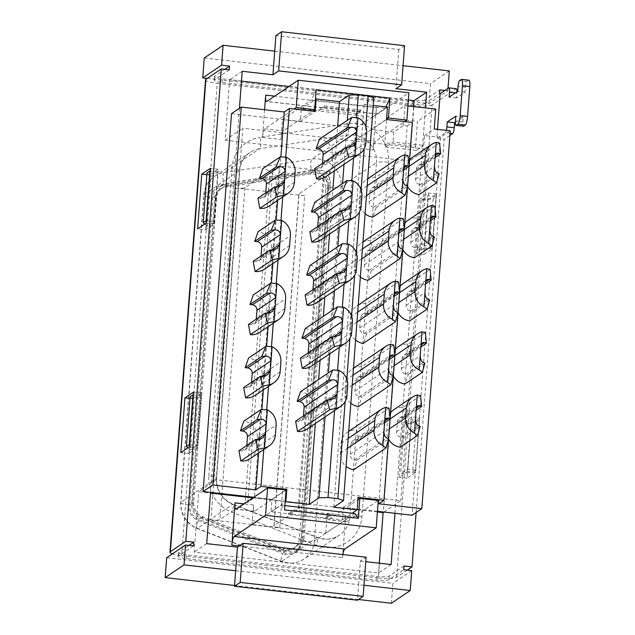 <?xml version="1.0" encoding="UTF-8"?>
<svg xmlns="http://www.w3.org/2000/svg" width="635" height="635" viewBox="0 0 635 635"><rect width="100%" height="100%" fill="white"/><g stroke="black" fill="none" stroke-linecap="round" stroke-linejoin="round"><path stroke-width="0.48" stroke-dasharray="3.17 2.38" d="M207.24 78.415L428.966 103.537L447.818 90.813L444.929 90.487M229.314 69.818L214.463 79.843A10.128 1.746 4.3 0 0 214.201 80.201A10.128 1.746 4.3 0 0 222.012 82.502L412.567 104.092A10.128 1.746 4.3 0 0 424.688 103.664L424.974 99.933L439.825 89.908M424.974 99.933A10.128 1.746 4.3 0 1 412.853 100.362L222.29 78.772A10.128 1.746 4.3 0 1 214.479 76.47A10.128 1.746 4.3 0 1 214.741 76.113L224.822 69.31M363.982 585.279L358.608 584.676L360.378 561.054L366.093 557.197M235.664 570.746L358.608 584.676L357.434 600.21M187.92 447.81L190.421 450.064L194.159 400.344L190.167 396.732M281.392 549.759L200.7 518.104A13.922 13.398 -124 0 1 191.667 503.761L214.574 199.096A13.922 13.398 -124 0 1 220.313 189.087A13.922 13.398 -124 0 1 225.592 187.023L309.642 174.038A13.922 13.398 -124 0 1 325.676 189.174L299.41 538.48A13.922 13.398 -124 0 1 293.672 548.481A13.922 13.398 -124 0 1 281.392 549.759L283.393 548.41L202.7 516.755A13.922 13.398 -124 0 1 193.667 502.412L216.575 197.747A13.922 13.398 -124 0 1 222.313 187.738A13.922 13.398 -124 0 1 227.592 185.674L311.642 172.688A13.922 13.398 -124 0 1 327.676 187.825L301.411 537.131A13.922 13.398 -124 0 1 295.672 547.132A13.922 13.398 -124 0 1 283.393 548.41L283.535 549.68L201.541 517.493C195.643 514.509 192.627 509.73 192.492 503.166L215.622 195.524L221.52 185.404L226.655 183.436L314.523 169.839C325.056 169.426 330.398 174.482 330.533 184.991L303.895 539.266L298.577 548.989L285.901 550.529L283.535 549.68M279.765 527.677L304.721 195.786L235.871 187.984L210.915 519.882L279.765 527.677A7.596 1.31 4.3 0 1 273.907 525.955A7.596 1.31 4.3 0 1 274.098 525.685L299.053 193.794L324.191 176.824L323.199 176.038L329.771 171.601L279.368 165.894L272.796 170.323L270.097 170.696L245.142 502.595L247.84 502.221L254.413 497.784L304.816 503.499L298.244 507.936L299.236 508.722L274.098 525.685M210.915 519.882A7.596 1.31 -175.7 0 0 220.004 519.557L245.142 502.595M235.871 187.984A7.596 1.31 -175.7 0 0 244.959 187.658L270.097 170.696M304.721 195.786A7.596 1.31 4.3 0 1 298.863 194.056A7.596 1.31 4.3 0 1 299.053 193.794M383.945 512.032L400.804 500.658L216.384 479.758L198.676 491.712L210.51 493.054M377.396 511.961L252.92 497.864M404.558 45.68L398.844 49.538L275.9 35.608M190.421 450.064L197.271 445.437L201.009 395.716L194.159 400.344M189.547 444.564L197.271 445.437M436.054 196.683L432.316 246.412L429.466 248.341L433.205 198.612L421.211 200.406L428.069 195.778L436.054 196.683L433.205 198.612M432.316 246.412L424.331 245.507L417.473 250.134L429.466 248.341M419.235 420.441L415.496 470.162L412.639 472.091L416.377 422.37L404.392 424.164L411.242 419.537L419.235 420.441L416.377 422.37M394.97 513.286L422.092 152.59L409.527 161.068L413.623 106.569M216.384 479.758L242.816 128.222L427.236 149.114L422.092 152.59L425.45 107.91M427.236 149.114L400.804 500.658M166.672 557.728L392.882 583.359L391.39 603.25M358.465 599.519L234.553 585.478M204.748 224.06L207.24 226.314L214.098 221.686L217.837 171.958L210.979 176.586L206.986 172.982M206.375 220.813L214.098 221.686M264.597 109.744L262.517 137.398L280.956 139.486L282.456 119.594L356.219 127.952L354.727 147.844A7.596 1.595 96.5 0 1 356.997 139.224L386.54 119.285M385.969 106.91L385.35 108.283L356.219 127.952M217.837 171.958L210.114 171.085M239.181 545.949L342.511 557.657A7.596 1.595 96.5 0 1 342.876 554.569M193.516 545.909L178.665 555.935A10.128 1.746 4.3 0 0 178.403 556.292A10.128 1.746 4.3 0 0 186.214 558.594L376.769 580.184A10.128 1.746 4.3 0 0 388.89 579.755L403.749 569.73M404.027 565.999L389.176 576.024A10.128 1.746 4.3 0 1 377.055 576.453L186.492 554.863A10.128 1.746 4.3 0 1 178.681 552.561A10.128 1.746 4.3 0 1 178.943 552.204L189.024 545.401M411.734 570.635L392.882 583.359M201.009 395.716L193.294 394.835M415.496 470.162L407.503 469.257L400.653 473.885L412.639 472.091M398.844 49.538L395.899 88.694M428.966 103.537L430.459 83.653L204.248 58.023M189.714 505.039L212.844 197.398A13.922 13.398 -124 0 1 218.583 187.396A13.922 13.398 -124 0 1 223.861 185.325L311.674 171.76A13.922 13.398 -124 0 1 327.708 186.896L301.069 541.171A13.922 13.398 -124 0 1 295.331 551.18A13.922 13.398 -124 0 1 283.051 552.45L198.747 519.382A13.922 13.398 -124 0 1 189.714 505.039L192.492 503.166M274.733 51.141L403.05 65.683M449.31 70.922L430.459 83.653M207.24 226.314L210.979 176.586M421.211 200.406L417.473 250.134M404.392 424.164L400.653 473.885M447.818 90.813L447.992 88.416M354.886 513.524L325.747 533.194L251.984 524.835L281.115 505.166L284.551 509.929M284.877 505.595L281.115 505.166M330.732 515.295L293.846 511.111L288.798 514.517L325.684 518.7L330.732 515.295L330.819 514.048L293.941 509.873L288.226 513.723L271.018 511.778L271.947 499.348L253.778 497.284M408.368 100.012L288.988 86.487M241.483 81.105L229.656 79.764L225.115 140.176L409.527 161.068M354.727 147.844L373.166 149.931L376.341 107.664A7.596 1.595 -83.5 0 0 377.206 114.054A7.596 1.595 -83.5 0 0 377.5 113.967L408.916 92.758M391.12 564.539L378.547 573.024L194.135 552.125L198.676 491.712M206.7 543.647L194.135 552.125M360.378 561.054L365.76 561.665M239.435 108.307L210.558 492.387M225.115 140.176L242.816 128.222M416.108 512.524L444.167 139.295L436.793 138.454L437.475 129.334M378.547 573.024L379.285 563.197M242.221 71.279L229.656 79.764M282.456 119.594L311.587 99.925L385.35 108.283M361.196 110.053L356.156 113.459L319.27 109.284L324.318 105.87L361.196 110.053L361.109 111.3L355.394 115.149L372.602 117.102L371.673 129.532L386.524 119.507M325.747 533.194L327.247 513.302A7.596 1.595 -83.5 0 0 328.104 519.692A7.596 1.595 -83.5 0 0 328.398 519.605L357.942 499.666M342.511 557.657L345.686 515.39A7.596 1.595 -83.5 0 0 346.543 521.779A7.596 1.595 -83.5 0 0 346.837 521.692L378.254 500.483M251.984 524.835L253.476 504.944A7.596 1.595 -83.5 0 0 254.341 511.334A7.596 1.595 -83.5 0 0 254.635 511.246L286.052 490.037M280.956 139.486A7.596 1.595 96.5 0 1 283.234 130.866L312.491 111.117M262.517 137.398A7.596 1.595 96.5 0 1 264.795 128.778L294.045 109.029M407.503 469.257L411.242 419.537M316.143 89.773L311.587 99.925M243.697 387.572L246.158 387.85A5.064 4.874 56 0 0 251.444 383.429L251.531 382.278M373.166 149.931A7.596 1.595 96.5 0 1 375.444 141.319L404.693 121.563M424.331 245.507L428.069 195.778M299.236 508.722L324.191 176.824M181.705 555.673L378.412 577.961L413.933 105.593L217.226 83.312L181.705 555.673A15.184 2.627 -175.7 0 1 172.41 553.855M407.249 570.127L396.597 577.318A15.184 2.627 4.3 0 1 378.412 577.961M396.597 577.318L432.11 104.958L456.105 88.757L448.723 87.924M468.963 80.185A7.596 1.595 -83.5 0 0 468.67 80.272L466.955 81.431A5.064 1.064 -83.5 0 0 465.439 87.178L465.066 92.146L456.494 97.933L456.875 92.956A5.064 1.064 -83.5 0 0 456.93 91.829M455.39 122.277L463.193 117.007L462.82 121.983A5.064 1.064 -83.5 0 0 463.391 126.238M449.882 135.438L444.167 139.295M427.966 199.795L436.531 194.008L432.419 248.706L423.847 254.484L427.966 199.795L419.973 198.89L415.861 253.579L424.426 247.801L428.538 193.103L419.973 198.89M419.703 417.759L415.592 472.456L407.027 478.234L411.139 423.545L419.703 417.759L411.718 416.854L403.146 422.64L399.034 477.329L407.606 471.551L411.718 416.854M407.027 478.234L399.034 477.329M415.592 472.456L407.606 471.551M411.139 423.545L403.146 422.64M450.048 133.207L445.365 132.675L436.793 138.454M463.193 117.007L455.819 116.173M465.066 92.146L457.692 91.313M456.494 97.933L449.12 97.099M445.365 132.675A5.064 1.064 -83.5 0 0 446.365 130.342M436.531 194.008L428.538 193.103M432.419 248.706L424.426 247.801M423.847 254.484L415.861 253.579M432.11 104.958A15.184 2.627 4.3 0 1 413.933 105.593M205.51 79.859A15.184 2.627 -175.7 0 0 217.226 83.312M424.688 103.664L439.539 93.639M197.374 447.731L188.801 453.517L192.913 398.82L201.486 393.033L197.374 447.731L189.381 446.826M205.629 229.759L209.74 175.07L218.305 169.283L214.193 223.98L205.629 229.759L197.636 228.854M209.74 175.07L206.859 174.744M214.193 223.98L206.208 223.076M218.305 169.283L210.32 168.378M188.801 453.517L180.816 452.604M201.486 393.033L193.492 392.128M192.913 398.82L190.032 398.494M293.846 511.111L293.941 509.873M423.791 145.471L416.362 150.479L415.592 146.28L384.858 142.796L385.628 146.995L393.049 141.986L423.791 145.471L424.537 135.525L440.515 137.335L450.231 130.778M424.537 135.525L434.245 128.968M231.513 113.657L300.363 121.452L301.3 109.022L318.508 110.974L319.27 109.284M356.156 113.459L355.394 115.149L318.508 110.974L324.223 107.117L324.318 105.87M324.223 107.117L361.109 111.3M440.515 137.335L412.107 515.223M355.6 340.09A15.184 14.613 56 0 1 349.853 326.842L350.599 316.897A15.184 14.613 -124 0 1 356.854 305.983A15.184 14.613 -124 0 1 366.3 303.633L368.189 313.88L394.049 296.418M373.809 97.877L364.101 104.426L373.237 105.466M333.812 507.182L364.101 104.426M365.831 126.675L364.165 148.852M361.085 189.817L359.418 211.995M356.338 252.968L354.663 275.145M351.584 316.111L349.917 338.296M346.837 379.262L345.17 401.439M334.574 410.504L337.606 370.126M339.32 347.361L342.352 306.975M344.067 284.21L347.099 243.832M348.813 221.067L351.853 180.681M353.56 157.917L356.6 117.538M325.017 416.957L328.327 372.935M329.763 353.806L333.073 309.785M334.518 290.655L337.828 246.642M339.265 227.513L342.575 183.491M344.011 164.362L347.321 120.348M315.309 423.505L318.619 379.492M320.056 360.362L323.366 316.341M324.802 297.212L328.112 253.198M329.549 234.069L332.859 190.048M334.304 170.918L337.614 126.905M305.133 294.95L307.594 295.227A5.064 4.874 56 0 0 312.888 290.814L312.976 289.655M238.951 450.715L241.411 450.993A5.064 4.874 56 0 0 246.697 446.58L246.785 445.429M377.444 511.294L343.257 507.421L342.321 519.851L325.112 517.906L325.684 518.7M288.798 514.517L288.226 513.723L325.112 517.906L330.819 514.048M420.592 395.668L403.217 407.4L405.098 417.639L402.646 417.362A5.064 4.874 56 0 0 397.351 421.775L396.605 431.721A5.064 4.874 56 0 0 401.145 437.253L403.606 437.531L420.172 426.347M390.104 418.917L387.517 420.664L386.771 430.609A15.184 14.613 56 0 0 388.556 439.047M310.015 265.414A15.184 14.613 56 0 1 323.469 281.98L322.723 291.925A15.184 14.613 -124 0 1 316.468 302.839M425.347 332.518L407.964 344.249L409.853 354.497L407.392 354.211A5.064 4.874 56 0 0 402.098 358.632L401.352 368.578A5.064 4.874 56 0 0 405.892 374.102L408.353 374.38L404.971 384.024M408.353 374.38L424.918 363.196M346.932 395.47L313.23 418.219L313.976 408.273A15.184 14.613 56 0 0 300.522 391.708M412.766 157.155A15.184 14.613 -124 0 1 422.204 154.805L424.093 165.052L421.632 164.775A5.064 4.874 56 0 0 416.346 169.188L415.592 179.133A5.064 4.874 56 0 0 420.14 184.658L422.6 184.936L419.219 194.588M247.84 502.221L272.796 170.323M408.011 220.305A15.184 14.613 -124 0 1 417.457 217.956L419.346 228.195L416.885 227.917A5.064 4.874 56 0 0 411.599 232.331L410.845 242.276A5.064 4.874 56 0 0 415.393 247.809L417.854 248.087L414.464 257.731M417.854 248.087L434.419 236.903M305.268 328.565A15.184 14.613 56 0 1 318.722 345.13L317.976 355.076A15.184 14.613 -124 0 1 311.721 365.99M285.742 157.139L282.75 196.921M280.995 220.289L278.003 260.072M276.241 283.44L273.256 323.215M271.494 346.583L268.502 386.366M266.748 409.734L263.755 449.509M309.888 231.799L312.341 232.077A5.064 4.874 56 0 0 317.635 227.663L317.722 226.512M361.172 206.026L327.469 228.783L328.216 218.837A15.184 14.613 56 0 0 314.762 202.263M327.469 228.783A15.184 14.613 -124 0 1 321.215 239.697M313.23 418.219A15.184 14.613 -124 0 1 306.967 429.141M295.64 421.243L298.101 421.521A5.064 4.874 56 0 0 303.387 417.108L303.474 415.957M314.635 168.656L317.095 168.934A5.064 4.874 56 0 0 322.382 164.521L322.469 163.362M365.919 142.883L332.216 165.632L332.962 155.686A15.184 14.613 56 0 0 319.508 139.121M332.216 165.632A15.184 14.613 -124 0 1 325.961 176.546M300.387 358.092L302.847 358.378A5.064 4.874 56 0 0 308.142 353.957L308.229 352.806M284.877 308.673L266.033 321.397L266.779 311.452A15.184 14.613 56 0 0 253.325 294.886M394.851 355.767L392.263 357.513L391.517 367.459A15.184 14.613 56 0 0 393.311 375.896M300.363 121.452L315.214 111.427M280.13 371.824L261.279 384.548A15.184 14.613 -124 0 1 255.024 395.462M365.093 213.789A15.184 14.613 56 0 1 359.346 200.549L360.101 190.603A15.184 14.613 -124 0 1 366.355 179.689A15.184 14.613 -124 0 1 375.793 177.34L377.682 187.579L375.221 187.301A5.064 4.874 56 0 0 369.935 191.714L369.189 201.66A5.064 4.874 56 0 0 373.729 207.193L376.19 207.47L407.606 186.261M378.785 503.793L407.202 125.905L403.511 125.484L393.803 132.04L371.673 129.532M407.202 125.905L412.337 122.436M248.444 324.421L250.904 324.699A5.064 4.874 56 0 0 256.199 320.286L256.278 319.127M419.346 228.195L430.355 220.766M403.511 125.484L405.003 105.593L386.723 117.935L384.858 142.796M393.803 132.04L393.049 141.986M415.592 146.28L417.465 121.42L386.723 117.935M407.924 105.926L405.003 105.593M435.745 109.077L417.465 121.42M385.628 146.995L416.362 150.479M408.027 155.583L375.793 177.34M404.352 229.473L401.757 231.219L401.01 241.165A15.184 14.613 56 0 0 402.804 249.603M348.202 438.404L341.106 443.19L340.36 453.136A15.184 14.613 56 0 0 346.099 466.384M377.682 187.579L403.55 170.124M376.19 207.47L372.808 217.114M341.106 443.19A15.184 14.613 -124 0 1 347.361 432.276A15.184 14.613 -124 0 1 356.806 429.927L358.688 440.174L356.235 439.896A5.064 4.874 56 0 0 350.941 444.309L350.195 454.255A5.064 4.874 56 0 0 354.735 459.78L357.195 460.058L353.814 469.709M357.195 460.058L388.612 438.848M360.347 276.939A15.184 14.613 56 0 1 354.6 263.7L355.354 253.754A15.184 14.613 -124 0 1 361.609 242.832A15.184 14.613 -124 0 1 371.046 240.49L372.935 250.73L370.475 250.452A5.064 4.874 56 0 0 365.188 254.865L364.434 264.811A5.064 4.874 56 0 0 368.983 270.343L371.443 270.621L402.86 249.412M389.041 408.17L356.806 429.927M358.688 440.174L384.556 422.712M401.757 231.219A15.184 14.613 -124 0 1 404.749 223.369M434.84 206.224L417.457 217.956M393.787 345.019L361.553 366.784L363.442 377.023L360.982 376.745A5.064 4.874 56 0 0 355.687 381.159L354.941 391.104A5.064 4.874 56 0 0 359.481 396.637L361.942 396.915L358.561 406.559M393.359 375.706L361.942 396.915M363.442 377.023L389.303 359.561M350.845 403.233A15.184 14.613 56 0 1 345.107 389.993L345.853 380.048A15.184 14.613 -124 0 1 352.108 369.133A15.184 14.613 -124 0 1 361.553 366.784M368.189 313.88L365.728 313.595A5.064 4.874 56 0 0 360.434 318.016L359.688 327.962A5.064 4.874 56 0 0 364.236 333.486L366.689 333.764L398.113 312.555M398.534 281.876L366.3 303.633M366.689 333.764L363.307 343.408M403.281 218.726L371.046 240.49M372.935 250.73L398.804 233.267M371.443 270.621L368.054 280.265M343.257 507.421L358.108 497.395M342.321 519.851L352.155 513.215M257.937 198.128L260.398 198.406A5.064 4.874 56 0 0 265.692 193.993L265.779 192.834M372.602 117.102L387.453 107.077M301.3 109.022L315.412 99.497M407.551 186.452A15.184 14.613 56 0 1 405.757 178.014L406.511 168.069A15.184 14.613 -124 0 1 409.496 160.218M439.587 143.073L422.204 154.805M275.384 434.967L256.532 447.691A15.184 14.613 -124 0 1 250.277 458.613M405.098 417.639L416.115 410.202M258.62 452.985L261.89 409.416M263.366 389.834L266.637 346.265M268.113 326.684L271.391 283.123M272.859 263.541L276.138 219.972M277.606 200.39L280.884 156.821M289.631 245.523L270.78 258.255L271.526 248.309A15.184 14.613 56 0 0 258.072 231.743M270.78 258.255A15.184 14.613 -124 0 1 264.525 269.169M253.19 261.271L255.651 261.549A5.064 4.874 56 0 0 260.945 257.135L261.033 255.984M294.378 182.38L275.526 195.104L276.273 185.158A15.184 14.613 56 0 0 262.819 168.593M275.526 195.104A15.184 14.613 -124 0 1 269.272 206.018M261.279 384.548L262.033 374.602A15.184 14.613 56 0 0 248.571 358.037M266.033 321.397A15.184 14.613 -124 0 1 259.778 332.311M256.532 447.691L257.278 437.753A15.184 14.613 56 0 0 243.824 421.18M424.093 165.052L435.11 157.615M279.368 165.894L254.413 497.784M329.771 171.601L304.816 503.499M409.853 354.497L420.862 347.059M392.263 357.513A15.184 14.613 -124 0 1 395.256 349.663M398.518 346.599A15.184 14.613 -124 0 1 407.964 344.249M387.517 420.664A15.184 14.613 -124 0 1 390.509 412.806M393.771 409.75A15.184 14.613 -124 0 1 403.217 407.4M271.018 511.778L285.131 502.245M403.606 437.531L400.225 447.175M399.598 292.624L397.01 294.37L396.264 304.316A15.184 14.613 56 0 0 398.058 312.745M397.01 294.37A15.184 14.613 -124 0 1 400.002 286.512M403.265 283.448A15.184 14.613 -124 0 1 412.71 281.107L414.599 291.346L412.139 291.068A5.064 4.874 56 0 0 406.844 295.481L406.098 305.427A5.064 4.874 56 0 0 410.647 310.959L413.099 311.237L409.718 320.881M409.067 165.997L409.035 166.418M404.312 229.148L404.281 229.568M399.566 292.291L399.534 292.711M394.819 355.441L394.787 355.862M390.073 418.584L390.041 419.013M422.6 184.936L439.166 173.76M298.244 507.936L323.199 176.038M271.947 499.348L285.782 490.006M413.099 311.237L429.665 300.053M430.093 269.367L412.71 281.107M414.599 291.346L425.609 283.909M244.959 187.658L220.004 519.557M412.567 104.092L412.853 100.362M198.334 520.549A10.128 1.603 -68.6 0 0 196.921 528.431A10.128 1.603 -68.6 0 0 197.35 528.328L232.767 504.412A25.313 24.352 -124 0 1 216.352 478.338L180.935 502.245A10.128 1.746 -175.7 0 0 180.673 502.603A10.128 1.746 -175.7 0 0 188.484 504.904A15.184 14.613 -124 0 0 198.334 520.549L282.638 553.617A10.128 1.603 -68.6 0 0 281.226 561.499A10.128 1.603 -68.6 0 0 281.662 561.388L317.071 537.48A10.128 1.603 111.4 0 1 317.5 537.377A10.128 1.603 111.4 0 1 316.095 545.259L231.783 512.191A35.441 34.099 -124 0 1 208.796 475.678A10.128 1.746 4.3 0 1 216.614 477.98A10.128 1.746 4.3 0 1 216.352 478.338L239.482 170.696A25.313 24.352 -124 0 1 249.904 152.503A25.313 24.352 -124 0 1 259.509 148.749A10.128 2.508 -98.8 0 0 259.977 137.311L347.782 123.746A35.441 34.099 -124 0 1 388.588 162.274L361.95 516.549A35.441 34.099 -124 0 1 316.095 545.259M188.484 504.904L211.614 197.263A10.128 1.746 -175.7 0 1 203.803 194.961A10.128 1.746 -175.7 0 1 204.065 194.604A25.313 24.352 -124 0 1 214.487 176.411A25.313 24.352 -124 0 1 224.091 172.656L311.904 159.091A25.313 24.352 -124 0 1 341.051 186.611L314.42 540.885A25.313 24.352 -124 0 1 303.99 559.078A25.313 24.352 -124 0 1 281.662 561.388L197.35 528.328A25.313 24.352 -124 0 1 180.935 502.245L204.065 194.604L239.482 170.696A10.128 1.746 -175.7 0 0 239.744 170.339A10.128 1.746 -175.7 0 0 231.934 168.037A35.441 34.099 -124 0 1 259.977 137.311M214.463 79.843L214.741 76.113M304.006 536.829L301.411 537.131L299.41 538.48M388.89 579.755L389.176 576.024M222.012 82.502L222.29 78.772M211.614 197.263A15.184 14.613 -124 0 1 223.631 184.086A10.128 2.508 81.2 0 1 224.091 172.656L259.509 148.749L347.321 135.184A25.313 24.352 -124 0 1 376.468 162.703A10.128 1.746 4.3 0 1 388.588 162.274M328.938 187.039L302.3 541.314A10.128 1.746 4.3 0 0 314.42 540.885L349.829 516.977L376.468 162.703L341.051 186.611A10.128 1.746 4.3 0 1 328.938 187.039A15.184 14.613 -124 0 0 311.444 170.529A10.128 2.508 -98.8 0 1 311.904 159.091L347.321 135.184A10.128 2.508 -98.8 0 0 347.782 123.746M215.622 195.524L212.844 197.398M226.655 183.436L223.861 185.325M314.523 169.839L311.674 171.76M330.533 184.991L327.708 186.896M225.592 187.023L227.592 185.674L228.013 183.245M215.479 197.033L216.575 197.747L214.574 199.096M309.642 174.038L311.642 172.688L312.063 170.259M325.676 189.174L327.676 187.825L330.263 187.531M200.7 518.104L202.7 516.755L202.843 518.033M191.667 503.761L193.667 502.412L192.572 501.698M376.341 107.664L274.677 96.147M346.837 521.692L328.398 519.605M345.686 515.39L327.247 513.302M253.476 504.944L244.023 503.872M264.795 128.778L283.234 130.866M377.5 113.967L266.851 101.433M303.895 539.266L301.069 541.171M254.635 511.246L236.188 509.159M246.158 387.85L263.485 376.15M356.997 139.224L375.444 141.319M376.769 580.184L377.055 576.453M186.214 558.594L186.492 554.863M462.82 121.983L455.446 121.142M466.955 81.431L459.581 80.597M468.67 80.272L461.296 79.438M465.439 87.178L458.065 86.336M456.875 92.956L455.486 92.805M178.665 555.935L178.943 552.204M231.934 168.037L208.796 475.678M361.95 516.549A10.128 1.746 -175.7 0 0 349.829 516.977A25.313 24.352 -124 0 1 339.408 535.17A25.313 24.352 -124 0 1 317.071 537.48L232.767 504.412A10.128 1.603 111.4 0 1 233.196 504.309A10.128 1.603 111.4 0 1 231.783 512.191M302.3 541.314A15.184 14.613 -124 0 1 282.638 553.617M311.444 170.529L223.631 184.086M201.541 517.493L198.747 519.382M285.901 550.529L283.051 552.45M349.853 326.842L356.949 322.048M357.703 312.11L350.599 316.897M307.594 295.227L339.773 273.502M246.697 446.58L257.334 439.404M241.411 450.993L258.731 439.301M401.145 437.253L418.473 425.553M386.771 430.609L389.295 428.903M356.425 269.176L322.723 291.925M402.098 358.632L420.949 345.9M407.392 354.211L421.084 344.972M313.976 408.273L347.678 385.524M420.14 184.658L437.467 172.966M415.592 179.133L434.443 166.41M405.892 374.102L423.22 362.402M401.352 368.578L420.203 355.846M416.346 169.188L435.197 156.464M351.679 332.319L317.976 355.076M266.779 311.452L285.631 298.728M391.517 367.459L394.041 365.752M396.605 431.721L415.457 418.997M373.729 207.193L405.908 185.468M369.189 201.66L402.892 178.911M323.469 281.98L357.172 259.231M332.962 155.686L366.665 132.937M256.199 320.286L266.827 313.103M312.888 290.814L338.376 273.606M415.393 247.809L432.721 236.109M416.885 227.917L430.586 218.67M367.197 185.809L360.101 190.603M401.01 241.165L403.542 239.458M359.346 200.549L366.451 195.755M340.36 453.136L347.456 448.35M369.935 191.714L403.638 168.966M375.221 187.301L403.773 168.029M317.635 227.663L343.122 210.463M328.216 218.837L361.918 196.08M368.983 270.343L401.161 248.618M364.434 264.811L398.137 242.062M350.941 444.309L384.643 421.561M356.235 439.896L384.778 420.624M354.735 459.78L386.913 438.063M354.941 391.104L388.644 368.356M355.687 381.159L389.39 358.41M359.481 396.637L391.668 374.912M365.188 254.865L398.891 232.116M360.982 376.745L389.533 357.473M352.949 375.253L345.853 380.048M359.688 327.962L393.39 305.205M360.434 318.016L394.137 295.259M365.728 313.595L394.279 294.322M364.236 333.486L396.415 311.761M303.387 417.108L328.874 399.899M411.599 232.331L430.443 219.607M362.45 248.96L355.354 253.754M370.475 250.452L399.026 231.18M354.6 263.7L361.704 258.905M318.722 345.13L352.425 322.382M260.398 198.406L277.725 186.706M397.351 421.775L416.203 409.051M409.099 166.322L406.511 168.069M405.757 178.014L408.289 176.308M345.107 389.993L352.203 385.199M421.632 164.775L435.332 155.527M250.904 324.699L268.232 312.999M402.646 417.362L416.338 408.114M276.273 185.158L295.124 172.434M265.692 193.993L276.328 186.809M350.195 454.255L383.897 431.498M255.651 261.549L272.979 249.857M262.033 374.602L280.884 361.879M410.845 242.276L429.697 229.552M257.278 437.753L276.13 425.021M260.945 257.135L271.582 249.96M322.382 164.521L347.869 147.312M317.095 168.934L349.274 147.209M312.341 232.077L344.519 210.36M298.101 421.521L330.279 399.796M302.847 358.378L335.026 336.653M308.142 353.957L333.629 336.756M271.526 248.309L290.378 235.585M251.444 383.429L262.08 376.253M410.647 310.959L427.974 299.26M396.264 304.316L398.796 302.601M406.844 295.481L425.696 282.758M412.139 291.068L425.831 281.821M406.098 305.427L424.95 292.703M273.907 525.955L298.863 194.056M214.201 80.201L214.479 76.47M249.904 152.503L214.487 176.411C208.121 180.911 204.557 187.095 203.803 194.961L180.673 502.603C180.467 514.731 185.888 523.343 196.921 528.431L281.226 561.499C289.282 564.42 296.87 563.618 303.99 559.078L339.408 535.17C332.764 539.48 325.461 540.218 317.5 537.377L233.196 504.309C221.972 499.07 216.44 490.299 216.614 477.98L239.744 170.339C240.522 162.623 243.911 156.678 249.904 152.503M221.52 185.404L218.583 187.396M295.672 547.132L293.672 548.481M222.313 187.738L220.313 189.087M377.206 114.054L266.557 101.521M346.543 521.779L328.104 519.692M254.341 511.334L235.895 509.246M178.403 556.292L178.681 552.561M298.577 548.989L295.331 551.18M404.185 354.989L422.481 342.638M310.801 294.449L343.948 272.074M367.728 178.76L366.355 179.689M372.015 188.079L405.162 165.703M348.734 431.348L347.361 432.276M353.028 440.666L386.175 418.29M357.775 377.523L390.922 355.148M353.481 368.205L352.108 369.133M358.227 305.054L356.854 305.983M362.522 314.373L395.668 291.997M413.679 228.695L431.975 216.344M362.982 241.911L361.609 242.832M367.268 251.23L400.415 228.854M399.439 418.14L417.727 405.789M418.425 165.544L436.721 153.202M263.604 197.628L281.9 185.277M320.294 168.156L353.441 145.78M315.547 231.307L348.694 208.931M301.308 420.743L334.454 398.367M306.054 357.6L339.201 335.224M249.364 387.072L267.652 374.721M254.111 323.921L272.407 311.571M244.61 450.215L262.906 437.872M258.858 260.779L277.154 248.428M408.932 291.846L427.228 279.495"/><path stroke-width="0.95" d="M234.498 586.28L357.434 600.21L363.149 596.36L366.093 557.197L243.149 543.266L240.205 582.43L234.498 586.28L237.442 547.124L243.149 543.266M363.149 596.36L240.205 582.43M444.929 90.487L439.825 89.908L439.539 93.639L440.158 93.71L437.475 129.334M224.822 69.31L229.592 66.088L221.599 65.183L202.748 77.907L207.24 78.415M186.428 446.461L190.167 396.732L193.024 394.811L189.286 444.532L186.428 446.461L187.92 447.81M281.615 31.75L278.67 70.906L401.614 84.836L404.558 45.68L281.615 31.75L275.9 35.608L272.955 74.763L278.67 70.906M203.248 222.71L206.105 220.782L209.844 171.053L206.986 172.982L203.248 222.71L204.748 224.06M185.523 545.005L184.031 564.896L165.179 577.62L166.672 557.728L185.523 545.005L193.516 545.909L193.794 542.179L185.801 541.274L221.321 68.913L229.314 69.818L229.592 66.088M379.285 563.197L383.095 512.612L377.396 511.961M252.92 497.864L210.51 493.054M383.095 512.612L383.945 512.032M221.599 65.183L223.099 45.291L204.248 58.023L202.748 77.907M407.249 570.127L412.02 566.904L404.027 565.999L403.749 569.73L411.734 570.635L410.242 590.526L391.39 603.25L358.465 599.519M234.553 585.478L165.179 577.62M386.54 119.285L388.414 118.015L389.914 98.131L385.969 106.91M342.876 554.569A7.596 1.595 96.5 0 1 344.781 549.037L376.198 527.828L265.549 515.295L267.613 487.95L286.052 490.037L284.551 509.929L358.323 518.287L359.815 498.396L378.254 500.483L376.198 527.828M244.023 503.872L235.037 502.856L231.862 545.116A7.596 1.595 96.5 0 1 234.132 536.504L265.549 515.295M235.664 570.746L184.031 564.896M410.242 590.526L363.982 585.279M401.614 84.836L395.899 88.694L426.633 92.178L425.45 107.91M223.099 45.291L274.733 51.141M403.05 65.683L449.31 70.922L447.992 88.416M358.323 518.287L354.886 513.524L284.877 505.595M413.623 106.569L414.068 100.655L408.368 100.012M288.988 86.487L241.483 81.105M274.677 96.147L265.692 95.131L264.597 109.744M210.558 492.387L206.7 543.647L237.442 547.124M365.76 561.665L391.12 564.539L394.97 513.286M272.955 74.763L242.221 71.279L239.435 108.307M412.02 566.904L416.108 512.524M414.068 100.655L426.633 92.178M251.531 382.278L252.198 373.491A5.064 4.874 56 0 0 247.65 367.959L245.189 367.681L248.571 358.037L265.954 346.297L272.105 346.702A15.184 14.613 56 0 1 280.884 361.879L280.13 371.824A15.184 14.613 -124 0 1 273.875 382.738A15.184 14.613 -124 0 1 269.24 384.77L270.296 370.705L267.652 374.721L263.485 376.15L260.263 376.388L262.969 386.08L245.586 397.812L243.697 387.572L260.263 376.388M269.24 384.77L262.969 386.08M357.942 499.666L359.815 498.396M265.692 95.131A7.596 1.595 -83.5 0 0 266.557 101.521A7.596 1.595 -83.5 0 0 266.851 101.433L298.267 80.224L408.916 92.758L406.86 120.11L388.414 118.015M389.914 98.131L316.143 89.773L314.65 109.657L296.212 107.569L298.267 80.224M235.037 502.856A7.596 1.595 -83.5 0 0 235.895 509.246A7.596 1.595 -83.5 0 0 236.188 509.159L267.613 487.95M312.491 111.117L314.65 109.657M294.045 109.029L296.212 107.569M404.693 121.563L406.86 120.11M189.024 545.401L193.794 542.179M170.378 551.688A15.184 2.627 -175.7 0 0 169.989 552.22L205.51 79.859A15.184 2.627 -175.7 0 1 205.899 79.327L170.378 551.688L185.801 541.274M169.989 552.22A15.184 2.627 -175.7 0 0 172.41 553.855M456.93 91.829A5.064 1.064 -83.5 0 0 456.295 88.702L448.921 87.868A5.064 1.064 -83.5 0 0 448.723 87.924L440.158 93.71M455.39 122.277L454.628 122.793L447.254 121.96L455.819 116.173L455.446 121.142A5.064 1.064 -83.5 0 0 456.017 125.405L463.391 126.238A5.064 1.064 -83.5 0 0 463.59 126.182L465.304 125.024A7.596 1.595 -83.5 0 0 467.582 116.411L469.821 86.574A7.596 1.595 -83.5 0 0 468.963 80.185L461.589 79.351A7.596 1.595 -83.5 0 0 461.296 79.438L459.581 80.597A5.064 1.064 -83.5 0 0 458.065 86.336L457.692 91.313L449.12 97.099L449.493 92.123A5.064 1.064 -83.5 0 0 448.921 87.868M449.882 135.438L452.739 133.509A5.064 1.064 -83.5 0 0 454.255 127.762L454.628 122.793M446.365 130.342A5.064 1.064 -83.5 0 0 446.881 126.929L447.254 121.96M465.304 125.024L457.93 124.19L456.216 125.349A5.064 1.064 -83.5 0 1 456.017 125.405M457.93 124.19A7.596 1.595 -83.5 0 0 460.2 115.578L462.447 85.741A7.596 1.595 -83.5 0 0 461.589 79.351M205.899 79.327L221.321 68.913M206.859 174.744L201.747 174.165L197.636 228.854L206.208 223.076L210.32 168.378L201.747 174.165M184.928 397.915L180.816 452.604L189.381 446.826L193.492 392.128L184.928 397.915L190.032 398.494M416.203 409.051L417.727 405.789L419.973 405.662L421.664 406.456L420.592 395.668L417.258 394.986L414.393 433.062L417.608 435.443L420.172 426.347L418.473 425.553C416.75 424.982 415.75 422.799 415.457 418.997M407.924 105.926L435.745 109.077L434.245 128.968L450.231 130.778L421.815 508.667L378.785 503.793L383.929 500.324L358.108 497.395L357.172 509.826L333.812 507.182L343.527 500.626L337.86 498.634L345.17 401.439M377.444 511.294L412.107 515.223L421.815 508.667M356.949 322.048L383.556 304.094L384.302 294.148A15.184 14.613 -124 0 1 390.557 283.234A15.184 14.613 -124 0 1 395.2 281.202L398.534 281.876L399.605 292.671L394.049 296.418M356.6 117.538L358.307 94.766L368.149 95.885L373.809 97.877L343.527 500.626M368.149 95.885L365.831 126.675M364.165 148.852L361.085 189.817M359.418 211.995L356.338 252.968M354.663 275.145L351.584 316.111M349.917 338.296L346.837 379.262M337.86 498.634L328.025 497.522L334.574 410.504M337.606 370.126L339.32 347.361M342.352 306.975L344.067 284.21M347.099 243.832L348.813 221.067M351.853 180.681L353.56 157.917M328.025 497.522L318.937 497.84L325.017 416.957M347.321 120.348L349.218 95.091L358.307 94.766M328.327 372.935L329.763 353.806M333.073 309.785L334.518 290.655M337.828 246.642L339.265 227.513M342.575 183.491L344.011 164.362M318.937 497.84L309.229 504.396L315.309 423.505M337.614 126.905L339.511 101.64L349.218 95.091M318.619 379.492L320.056 360.362M323.366 316.341L324.802 297.212M328.112 253.198L329.549 234.069M332.859 190.048L334.304 170.918M308.229 352.806L308.888 344.019L342.59 321.262L343.646 307.197A15.184 14.613 56 0 1 352.425 322.382L351.679 332.319A15.184 14.613 -124 0 1 345.424 343.241A15.184 14.613 -124 0 1 340.781 345.273L342.59 321.262C341.797 317.802 339.773 316.301 336.518 316.762L333.304 317L301.887 338.209L305.268 328.565L337.502 306.8L333.304 317M256.278 319.127L256.945 310.34A5.064 4.874 56 0 0 252.397 304.808L249.944 304.53L253.325 294.886L270.708 283.154L266.51 293.346L269.724 293.116C272.979 292.656 274.995 294.156 275.796 297.617L276.852 283.551L270.708 283.154M249.944 304.53L266.51 293.346M276.328 186.809L284.543 181.261L286.345 157.258A15.184 14.613 56 0 1 295.124 172.434L294.378 182.38A15.184 14.613 -124 0 1 288.123 193.294A15.184 14.613 -124 0 1 283.488 195.326L284.543 181.261L281.9 185.277L277.725 186.706L274.503 186.944L277.209 196.636L259.826 208.367L257.937 198.128L274.503 186.944M283.488 195.326L277.209 196.636M312.976 289.655L313.634 280.868A5.064 4.874 56 0 0 309.094 275.336L306.634 275.058L310.015 265.414L342.249 243.657L348.393 244.054A15.184 14.613 56 0 1 357.172 259.231L356.425 269.176A15.184 14.613 -124 0 1 350.171 280.091A15.184 14.613 -124 0 1 345.535 282.123L346.591 268.057L343.948 272.074L339.773 273.502L336.558 273.741L339.257 283.432L307.022 305.189L305.133 294.95L336.558 273.741M257.334 439.404L265.549 433.856L267.351 409.845A15.184 14.613 56 0 1 276.13 425.021L275.384 434.967A15.184 14.613 -124 0 1 269.129 445.881A15.184 14.613 -124 0 1 264.493 447.921L265.549 433.856L262.906 437.872L258.731 439.301L255.516 439.531L258.215 449.223L240.84 460.954L238.951 450.715L255.516 439.531M246.785 445.429L247.444 436.634A5.064 4.874 56 0 0 242.903 431.109L240.443 430.824L243.824 421.18L261.207 409.448L257.008 419.648L260.231 419.41C263.477 418.949 265.501 420.449 266.295 423.91L247.444 436.634M322.469 163.362L323.128 154.575A5.064 4.874 56 0 0 318.587 149.042L316.127 148.765L319.508 139.121L351.742 117.356L357.894 117.761A15.184 14.613 56 0 1 366.665 132.937L365.919 142.883A15.184 14.613 -124 0 1 359.664 153.797A15.184 14.613 -124 0 1 355.028 155.829L357.894 117.761M351.742 117.356L347.543 127.556L350.766 127.317C354.012 126.857 356.037 128.357 356.83 131.818L323.128 154.575M240.443 430.824L257.008 419.648M388.556 439.047A15.184 14.613 56 0 0 400.225 447.175L417.608 435.443M389.295 428.903L405.622 417.886A15.184 14.613 56 0 0 414.393 433.062M350.171 280.091L316.468 302.839A15.184 14.613 -124 0 1 307.022 305.189M345.535 282.123L339.257 283.432M393.311 375.896A15.184 14.613 56 0 0 404.971 384.024L422.354 372.293L424.918 363.196L423.22 362.402C421.505 361.831 420.497 359.648 420.203 355.846L419.148 369.911L422.354 372.293M420.949 345.9L422.481 342.638L424.72 342.519L426.418 343.313L425.347 332.518L422.005 331.843L420.203 355.846M342.249 243.657L338.05 253.849L341.273 253.619C344.519 253.159 346.543 254.659 347.337 258.12L348.393 244.054M245.189 367.681L261.755 356.497L264.978 356.259C268.224 355.798 270.248 357.299 271.042 360.759L272.105 346.702M303.474 415.957L304.141 407.162A5.064 4.874 56 0 0 299.593 401.63L297.132 401.352L300.522 391.708L332.756 369.951L338.899 370.348A15.184 14.613 56 0 1 347.678 385.524L346.932 395.47A15.184 14.613 -124 0 1 340.67 406.384A15.184 14.613 -124 0 1 336.034 408.416L338.899 370.348M264.493 447.921L258.215 449.223M407.551 186.452A15.184 14.613 56 0 0 419.219 194.588L436.594 182.848L439.166 173.76L437.467 172.966C435.745 172.395 434.737 170.204 434.443 166.41L433.387 180.467A15.184 14.613 56 0 1 424.609 165.291L425.355 155.345A15.184 14.613 -124 0 1 431.617 144.431A15.184 14.613 -124 0 1 436.253 142.399L434.443 166.41M402.804 249.603A15.184 14.613 56 0 0 414.464 257.731L431.848 245.999L434.419 236.903L432.721 236.109C430.998 235.537 429.99 233.355 429.697 229.552L428.641 243.618L431.848 245.999M253.778 497.284L203.105 491.546L231.513 113.657L241.229 107.101L284.258 111.974L289.401 108.506L315.214 111.427L316.151 98.996L339.511 101.64M203.105 491.546L212.812 484.989L241.229 107.101M345.424 343.241L311.721 365.99A15.184 14.613 -124 0 1 302.276 368.34L300.387 358.092L331.803 336.883L334.51 346.575L302.276 368.34M340.781 345.273L334.51 346.575M261.033 255.984L261.691 247.19A5.064 4.874 56 0 0 257.143 241.665L254.691 241.387L258.072 231.743L275.455 220.004L271.256 230.203L274.471 229.965C277.725 229.505 279.749 231.005 280.543 234.466L281.599 220.401L275.455 220.004M254.691 241.387L271.256 230.203M289.401 108.506L285.742 157.139M282.75 196.921L280.995 220.289M278.003 260.072L276.241 283.44M273.256 323.215L271.494 346.583M268.502 386.366L266.748 409.734M263.755 449.509L260.985 486.394L286.806 489.315L285.869 501.753L309.229 504.396M317.722 226.512L318.381 217.718A5.064 4.874 56 0 0 313.841 212.193L311.38 211.915L314.762 202.263L346.996 180.507L353.139 180.904A15.184 14.613 56 0 1 361.918 196.08L361.172 206.026A15.184 14.613 -124 0 1 354.917 216.94A15.184 14.613 -124 0 1 350.282 218.98L353.139 180.904M354.917 216.94L321.215 239.697A15.184 14.613 -124 0 1 311.769 242.046L309.888 231.799L341.305 210.59L344.003 220.281L311.769 242.046M340.67 406.384L306.967 429.141A15.184 14.613 -124 0 1 297.529 431.483L295.64 421.243L327.057 400.034L329.763 409.726L297.529 431.483M316.524 178.895L314.635 168.656L346.051 147.447L348.75 157.139L316.524 178.895A15.184 14.613 -124 0 0 325.961 176.546L359.664 153.797M308.888 344.019A5.064 4.874 56 0 0 304.34 338.487L301.887 338.209M265.779 192.834L266.438 184.047A5.064 4.874 56 0 0 261.898 178.514L259.437 178.237L262.819 168.593L280.202 156.861L286.345 157.258M280.202 156.861L276.003 167.053L279.225 166.822C282.472 166.362 284.496 167.862 285.29 171.323L266.438 184.047M276.852 283.551A15.184 14.613 56 0 1 285.631 298.728L284.877 308.673A15.184 14.613 -124 0 1 278.622 319.588A15.184 14.613 -124 0 1 273.987 321.62L267.716 322.929L250.333 334.661L248.444 324.421L265.009 313.238L267.716 322.929M281.599 220.401A15.184 14.613 56 0 1 290.378 235.585L289.631 245.523A15.184 14.613 -124 0 1 283.377 256.445A15.184 14.613 -124 0 1 278.733 258.477L280.543 234.466L261.691 247.19M306.634 275.058L338.05 253.849M394.041 365.752L410.369 354.735A15.184 14.613 56 0 0 419.148 369.911M410.369 354.735L411.115 344.789A15.184 14.613 -124 0 1 417.37 333.875A15.184 14.613 -124 0 1 422.005 331.843M273.875 382.738L255.024 395.462A15.184 14.613 -124 0 1 245.586 397.812M405.908 185.468C404.185 184.896 403.185 182.713 402.892 178.911L401.828 192.976L405.043 195.358L407.606 186.261L405.908 185.468M373.237 105.466L387.453 107.077L386.524 119.507L412.337 122.436L409.067 165.997M405.622 417.886L406.368 407.94A15.184 14.613 -124 0 1 412.623 397.018A15.184 14.613 -124 0 1 417.258 394.986M273.987 321.62L275.796 297.617L256.945 310.34M434.213 216.225L435.912 217.011L434.84 206.224L431.506 205.542L430.443 219.607L431.975 216.344L434.213 216.225L430.586 218.67M430.355 220.766L435.912 217.011M366.451 195.755L393.049 177.8L393.803 167.854A15.184 14.613 -124 0 1 400.058 156.932A15.184 14.613 -124 0 1 404.693 154.9L408.027 155.583L409.099 166.37L407.408 165.576L405.162 165.703L403.638 168.966L402.892 178.911M403.542 239.458L419.862 228.441A15.184 14.613 56 0 0 428.641 243.618M365.093 213.789A15.184 14.613 56 0 0 372.808 217.114L405.043 195.358M393.049 177.8A15.184 14.613 56 0 0 401.828 192.976M346.099 466.384A15.184 14.613 56 0 0 353.814 469.709L386.048 447.945L382.841 445.564A15.184 14.613 56 0 1 374.063 430.387L374.809 420.441A15.184 14.613 -124 0 1 381.063 409.527A15.184 14.613 -124 0 1 385.699 407.495L389.041 408.17L390.112 418.965L384.556 422.712M338.376 273.606L346.591 268.057L347.337 258.12L313.634 280.868M404.693 154.9L403.638 168.966M403.55 170.124L409.099 166.37M386.048 447.945L388.612 438.848L386.913 438.063C385.199 437.483 384.191 435.3 383.897 431.498L382.841 445.564M401.161 248.618C399.439 248.047 398.431 245.856 398.137 242.062L397.081 256.119L400.288 258.501L402.86 249.412L401.161 248.618M385.699 407.495L384.643 421.561L386.175 418.29L388.414 418.171L390.112 418.965M404.749 223.369A15.184 14.613 -124 0 1 408.011 220.305L426.863 207.581A15.184 14.613 -124 0 1 431.506 205.542M419.862 228.441L420.608 218.496A15.184 14.613 -124 0 1 426.863 207.581M350.845 403.233A15.184 14.613 56 0 0 358.561 406.559L390.795 384.802L393.359 375.706L391.668 374.912C389.946 374.34 388.938 372.15 388.644 368.356L389.39 358.41L390.922 355.148L393.16 355.021L394.859 355.814L393.787 345.019L390.446 344.345L389.39 358.41M390.795 384.802L387.588 382.421L388.644 368.356M361.704 258.905L388.302 240.943L389.049 230.997A15.184 14.613 -124 0 1 395.311 220.083A15.184 14.613 -124 0 1 399.947 218.051L398.137 242.062M389.303 359.561L394.859 355.814M352.203 385.199L378.809 367.236L379.555 357.299A15.184 14.613 -124 0 1 385.81 346.377A15.184 14.613 -124 0 1 390.446 344.345M346.996 180.507L342.797 190.706L346.019 190.468C349.266 190.008 351.29 191.508 352.084 194.969L318.381 217.718M395.2 281.202L392.335 319.27L395.541 321.651L398.113 312.555L396.415 311.761C394.692 311.19 393.684 309.007 393.39 305.205M394.137 295.259L395.668 291.997L397.907 291.878L399.605 292.671M355.6 340.09A15.184 14.613 56 0 0 363.307 343.408L395.541 321.651M399.947 218.051L403.281 218.726L404.352 229.521L398.804 233.267M398.891 232.116L400.415 228.854L402.653 228.727L404.352 229.521M360.347 276.939A15.184 14.613 56 0 0 368.054 280.265L400.288 258.501M388.302 240.943A15.184 14.613 56 0 0 397.081 256.119M337.502 306.8L343.646 307.197M352.155 513.215L357.172 509.826M315.412 99.497L316.151 98.996M409.496 160.218A15.184 14.613 -124 0 1 412.766 157.155L431.617 144.431M436.253 142.399L439.587 143.073L440.658 153.868L438.96 153.075L436.721 153.202L435.197 156.464M269.129 445.881L250.277 458.613A15.184 14.613 -124 0 1 240.84 460.954M436.594 182.848L433.387 180.467M416.115 410.202L421.664 406.456M378.809 367.236A15.184 14.613 56 0 0 387.588 382.421M258.62 452.985L255.841 489.863L212.812 484.989M261.89 409.416L263.366 389.834M266.637 346.265L268.113 326.684M271.391 283.123L272.859 263.541M276.138 219.972L277.606 200.39M280.884 156.821L284.258 111.974M283.377 256.445L264.525 269.169A15.184 14.613 -124 0 1 255.079 271.518L253.19 261.271L269.756 250.087L272.463 259.778L255.079 271.518M288.123 193.294L269.272 206.018A15.184 14.613 -124 0 1 259.826 208.367M278.622 319.588L259.778 332.311A15.184 14.613 -124 0 1 250.333 334.661M384.643 421.561L383.897 431.498M435.11 157.615L440.658 153.868M266.827 313.103L275.042 307.562L272.407 311.571L268.232 312.999L265.009 313.238M259.437 178.237L276.003 167.053M420.862 347.059L426.418 343.313M395.256 349.663A15.184 14.613 -124 0 1 398.518 346.599L417.37 333.875M271.582 249.96L279.797 244.411L277.154 248.428L272.979 249.857L269.756 250.087M278.733 258.477L272.463 259.778M265.954 346.297L261.755 356.497M383.556 304.094A15.184 14.613 56 0 0 392.335 319.27M390.509 412.806A15.184 14.613 -124 0 1 393.771 409.75L412.623 397.018M285.131 502.245L285.869 501.753M398.058 312.745A15.184 14.613 56 0 0 409.718 320.881L427.101 309.142L429.665 300.053L427.974 299.26C426.252 298.688 425.244 296.497 424.95 292.703L423.894 306.769L427.101 309.142M400.002 286.512A15.184 14.613 -124 0 1 403.265 283.448L422.116 270.724A15.184 14.613 -124 0 1 426.752 268.692L424.95 292.703M409.035 166.418L407.543 186.23M407.519 186.579L404.312 229.148M404.281 229.568L402.796 249.38M402.773 249.722L399.566 292.291M399.534 292.711L398.05 312.531M398.018 312.872L394.819 355.441M394.787 355.862L393.295 375.674M393.271 376.023L390.073 418.584M390.041 419.013L388.549 438.825M388.525 439.166L383.929 500.324M262.08 376.253L270.296 370.705L271.042 360.759L252.198 373.491M261.207 409.448L267.351 409.845M297.132 401.352L328.557 380.143L331.772 379.913C335.026 379.452 337.042 380.952 337.844 384.413L304.141 407.162M355.028 155.829L348.75 157.139M430.443 219.607L429.697 229.552M347.869 147.312L356.084 141.764L353.441 145.78L349.274 147.209L346.051 147.447M316.127 148.765L347.543 127.556M350.282 218.98L344.003 220.281M343.122 210.463L351.338 204.915L348.694 208.931L344.519 210.36L341.305 210.59M311.38 211.915L342.797 190.706M332.756 369.951L328.557 380.143M336.034 408.416L329.763 409.726M328.874 399.899L337.09 394.359L334.454 398.367L330.279 399.796L327.057 400.034M333.629 336.756L341.844 331.208L339.201 335.224L335.026 336.653L331.803 336.883M255.841 489.863L260.985 486.394M285.782 490.006L286.806 489.315M398.796 302.601L415.115 291.584L415.861 281.638A15.184 14.613 -124 0 1 422.116 270.724M415.115 291.584A15.184 14.613 56 0 0 423.894 306.769M426.752 268.692L430.093 269.367L431.165 280.162L425.609 283.909M425.696 282.758L427.228 279.495L429.466 279.368L431.165 280.162M234.132 536.504L344.781 549.037M231.862 545.116L239.181 545.949M452.739 133.509L450.048 133.207M454.255 127.762L446.881 126.929M463.59 126.182L456.216 125.349M469.821 86.574L462.447 85.741M467.582 116.411L460.2 115.578M455.486 92.805L449.493 92.123M384.302 294.148L357.703 312.11M318.587 149.042L350.766 127.317M421.084 344.972L424.72 342.519M252.397 304.808L269.724 293.116M242.903 431.109L260.231 419.41M247.65 367.959L264.978 356.259M309.094 275.336L341.273 253.619M411.115 344.789L394.851 355.767M261.898 178.514L279.225 166.822M304.34 338.487L336.518 316.762M406.368 407.94L390.104 418.917M393.803 167.854L367.197 185.809M347.456 448.35L374.063 430.387M403.773 168.029L407.408 165.576M374.809 420.441L348.202 438.404M384.778 420.624L388.414 418.171M420.608 218.496L404.352 229.473M389.533 357.473L393.16 355.021M379.555 357.299L352.949 375.253M313.841 212.193L346.019 190.468M394.279 294.322L397.907 291.878M389.049 230.997L362.45 248.96M399.026 231.18L402.653 228.727M257.143 241.665L274.471 229.965M425.355 155.345L409.099 166.322M408.289 176.308L424.609 165.291M435.332 155.527L438.96 153.075M416.338 408.114L419.973 405.662M299.593 401.63L331.772 379.913M415.861 281.638L399.598 292.624M425.831 281.821L429.466 279.368M400.058 156.932L367.728 178.76M381.063 409.527L348.734 431.348M385.81 346.377L353.481 368.205M390.557 283.234L358.227 305.054M395.311 220.083L362.982 241.911"/></g></svg>
